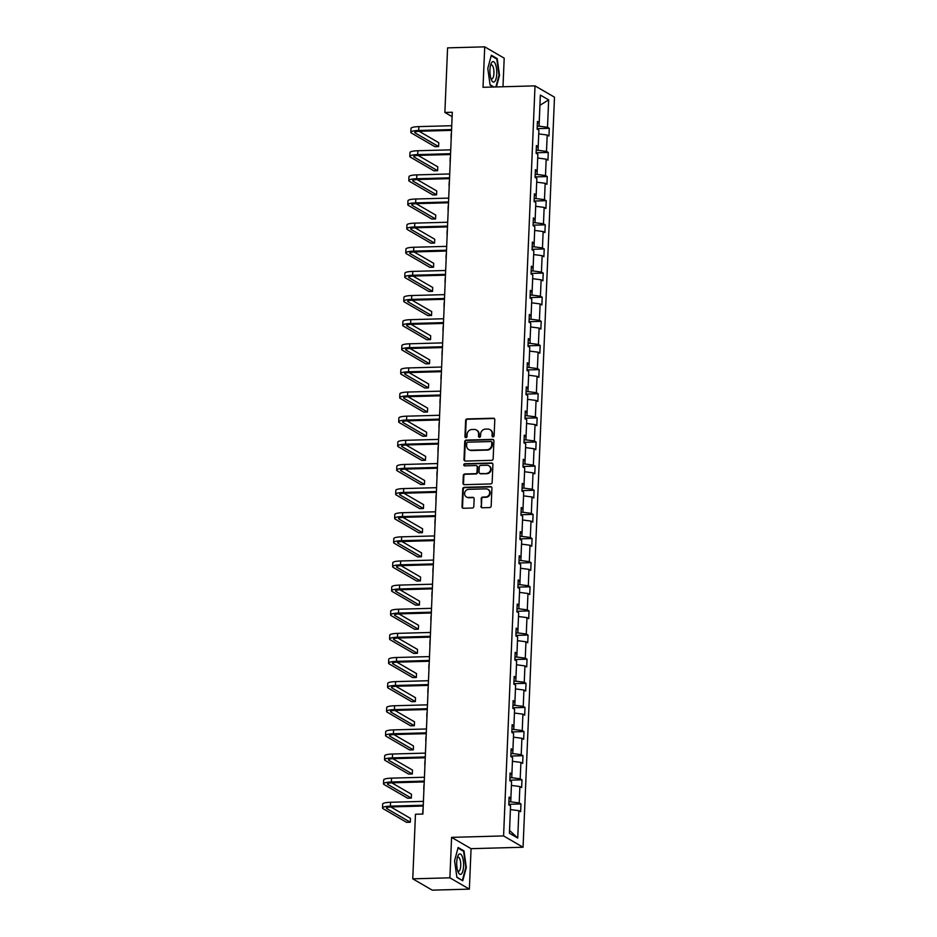 <?xml version="1.0" encoding="UTF-8"?>
<svg xmlns="http://www.w3.org/2000/svg" width="937" height="937" viewBox="0 0 937 937"><rect width="100%" height="100%" fill="white"/><g stroke="black" fill="none" stroke-linecap="round" stroke-linejoin="round"><path stroke-width="1.41" d="M493.049 436.9A1.089 0.996 -59.8 0 0 494.115 435.81L494.795 419.682A1.546 1.429 -59.8 0 0 493.389 418.207L467.153 418.921A1.546 1.429 -59.8 0 0 465.63 420.479L464.951 436.619A1.089 0.996 -59.8 0 0 465.923 437.649A1.089 0.996 -59.8 0 0 466.989 436.56L467.083 434.475A4.954 4.568 -59.8 0 1 471.943 429.486L474.134 429.427A4.954 4.568 -59.8 0 1 478.596 434.159L478.514 436.244A1.089 0.996 -59.8 0 0 479.486 437.274A1.089 0.996 -59.8 0 0 480.552 436.185L480.634 434.1A4.954 4.568 -59.8 0 1 485.507 429.111L487.697 429.052A4.954 4.568 -59.8 0 1 492.159 433.784L492.066 435.869A1.089 0.996 -59.8 0 0 493.049 436.9M480.892 506.285A1.546 1.429 -59.8 0 0 482.286 507.76L489.653 507.561A1.546 1.429 -59.8 0 0 491.175 506.003L491.925 488.083A1.546 1.429 -59.8 0 0 490.531 486.608L464.283 487.322A1.546 1.429 -59.8 0 0 462.761 488.88L462.011 506.8A1.546 1.429 -59.8 0 0 463.405 508.276L472.295 508.03A1.546 1.429 -59.8 0 0 473.817 506.472L474.145 498.812A1.546 1.429 -59.8 0 0 472.752 497.336L468.336 497.453A4.146 3.818 -59.8 0 1 464.775 492.452A4.146 3.818 -59.8 0 1 468.676 489.325L485.952 488.856A4.146 3.818 -59.8 0 1 489.512 493.858A4.146 3.818 -59.8 0 1 485.612 496.973L482.731 497.055A1.546 1.429 -59.8 0 0 481.208 498.613L481.419 506.589A1.546 1.429 -59.8 0 0 481.852 507.702M451.587 837.362L449.889 877.817L412.76 878.836L432.226 890.15L469.367 889.131L471.065 848.676L523.057 847.247L503.579 835.933L451.587 837.362L471.065 848.676M502.993 86.754L504.2 58.164L484.722 46.85L483.023 87.305L535.015 85.876L503.579 835.933M484.722 46.85L447.581 47.869L444.876 112.452L452.126 116.656M412.76 878.836L415.466 814.253L422.892 814.054L452.302 112.253L444.876 112.452M491.632 460.336A1.546 1.429 -59.8 0 0 493.155 458.779L493.904 440.858A1.546 1.429 -59.8 0 0 492.511 439.383L466.263 440.109A1.546 1.429 -59.8 0 0 464.74 441.667L463.991 459.575A1.546 1.429 -59.8 0 0 465.384 461.063L491.632 460.336M492.909 464.471L492.159 482.391A1.546 1.429 -59.8 0 1 490.637 483.949L464.389 484.675A1.546 1.429 -59.8 0 1 462.995 483.187L463.323 475.527A1.546 1.429 -59.8 0 1 464.846 473.97L475.481 473.677A1.546 1.429 -59.8 0 0 477.003 472.119L477.226 467.024A1.546 1.429 -59.8 0 0 475.832 465.548L464.74 465.853A1.089 0.996 -59.8 0 1 463.815 464.541A1.089 0.996 -59.8 0 1 464.834 463.733L491.515 462.995A1.546 1.429 -59.8 0 1 492.909 464.471M449.889 877.817L469.367 889.131M509.412 833.227L510.56 805.843L508.791 804.824L509.119 797.082L510.888 798.113L511.567 781.716L509.81 780.685L510.126 772.955L511.895 773.974L512.586 757.588L510.817 756.557L511.145 748.827L512.902 749.846L513.593 733.448L511.825 732.429L512.152 724.688L513.921 725.718L514.6 709.321L512.844 708.302L513.16 700.56L514.928 701.59L515.619 685.193L513.851 684.162L514.179 676.432L515.936 677.451L516.627 661.053L514.858 660.035L515.186 652.304L516.955 653.323L517.634 636.926L515.877 635.907L516.193 628.165L517.962 629.196L518.653 612.798L516.884 611.767L517.212 604.037L518.969 605.068L519.66 588.67L517.903 587.64L518.22 579.909L519.988 580.928L520.667 564.531L518.911 563.512L519.239 555.782L520.995 556.801L521.686 540.403L519.918 539.384L520.246 531.642L522.003 532.673L522.694 516.275L520.937 515.245L521.253 507.514L523.022 508.545L523.701 492.148L521.944 491.117L522.272 483.387L524.029 484.406L524.72 468.008L522.951 466.989L523.279 459.259L525.036 460.278L525.727 443.88L523.97 442.861L524.287 435.119L526.055 436.15L526.735 419.753L524.978 418.722L525.306 410.992L527.062 412.022L527.754 395.625L525.985 394.594L526.313 386.864L528.081 387.883L528.761 371.485L527.004 370.466L527.32 362.736L529.089 363.755L529.78 347.358L528.011 346.339L528.339 338.597L530.096 339.627L530.787 323.23L529.018 322.199L529.346 314.469L531.115 315.488L531.794 299.102L530.037 298.071L530.354 290.341L532.122 291.36L532.813 274.963L531.045 273.944L531.373 266.202L533.13 267.232L533.821 250.835L532.052 249.816L532.38 242.074L534.149 243.105L534.828 226.707L533.071 225.676L533.387 217.946L535.156 218.965L535.847 202.568L534.078 201.549L534.406 193.818L536.163 194.837L536.854 178.44L535.086 177.421L535.414 169.679L537.182 170.71L537.861 154.312L536.105 153.293L536.421 145.551L538.189 146.582L538.88 130.184L537.112 129.154L537.44 121.423L539.197 122.442L540.344 95.07L548.66 99.896L547.513 127.28L549.281 128.299L548.953 136.041L547.196 135.01L546.505 151.407L548.274 152.438L547.946 160.168L546.177 159.138L545.498 175.535L547.255 176.566L546.939 184.296L545.17 183.277L544.479 199.675L546.248 200.694L545.92 208.424L544.163 207.405L543.472 223.802L545.24 224.821L544.912 232.563L543.144 231.533L542.464 247.93L544.221 248.961L543.893 256.691L542.136 255.66L541.445 272.058L543.214 273.089L542.886 280.819L541.129 279.8L540.438 296.197L542.195 297.216L541.879 304.947L540.11 303.928L539.431 320.325L541.188 321.344L540.86 329.086L539.103 328.055L538.412 344.453L540.18 345.484L539.853 353.214L538.096 352.195L537.405 368.581L539.162 369.611L538.845 377.342L537.077 376.323L536.397 392.72L538.154 393.739L537.826 401.481L536.069 400.45L535.378 416.848L537.147 417.867L536.819 425.609L535.05 424.578L534.371 440.976L536.128 442.006L535.812 449.737L534.043 448.718L533.352 465.115L535.121 466.134L534.793 473.864L533.036 472.845L532.345 489.243L534.113 490.262L533.785 498.004L532.017 496.973L531.338 513.371L533.094 514.39L532.778 522.132L531.01 521.101L530.319 537.498L532.087 538.529L531.759 546.259L530.002 545.24L529.311 561.638L531.08 562.657L530.752 570.387L528.983 569.368L528.304 585.766L530.061 586.785L529.745 594.526L527.976 593.496L527.285 609.893L529.054 610.924L528.726 618.654L526.969 617.624L526.278 634.021L528.046 635.052L527.718 642.782L525.95 641.763L525.27 658.161L527.027 659.179L526.711 666.91L524.943 665.891L524.251 682.288L526.02 683.307L525.692 691.049L523.935 690.019L523.244 706.416L525.013 707.447L524.685 715.177L522.916 714.146L522.237 730.544L523.994 731.574L523.666 739.305L521.909 738.286L521.218 754.683L522.987 755.702L522.659 763.432L520.902 762.413L520.211 778.811L521.968 779.83L521.651 787.572L519.883 786.541L519.203 802.939L520.96 803.969L520.632 811.7L518.875 810.681L517.728 838.053L509.412 833.227M523.057 847.247L554.493 97.179L535.015 85.876M519.883 786.541L511.415 785.429L510.747 801.826L508.92 801.873M510.747 801.826L519.203 802.939M509.049 798.769L510.888 798.113M520.902 762.413L512.422 761.301L511.754 777.698L509.927 777.745M511.754 777.698L520.211 778.811M510.056 774.641L511.895 773.974M513.441 737.173L512.773 753.571L510.946 753.617M512.773 753.571L521.218 754.683M513.464 737.173L521.909 738.286M511.075 750.514L512.902 749.846M522.916 714.146L514.448 713.045L513.781 729.431L511.953 729.49M513.781 729.431L522.237 730.544M512.082 726.374L513.921 725.718M523.935 690.019L515.455 688.906L514.8 705.303L512.961 705.35M514.8 705.303L523.244 706.416M513.089 702.246L514.928 701.59M516.474 664.778L515.807 681.176L513.98 681.222M515.807 681.176L524.251 682.288M516.498 664.778L524.943 665.891M514.108 678.119L515.936 677.451M517.482 640.65L516.814 657.048L514.987 657.095M516.814 657.048L525.27 658.161M517.505 640.65L525.95 641.763M515.116 653.991L516.955 653.323M526.969 617.624L518.489 616.511L517.833 632.908L515.994 632.967M517.833 632.908L526.278 634.021M516.123 629.851L517.962 629.196M527.976 593.496L519.508 592.383L518.84 608.781L517.013 608.827M518.84 608.781L527.285 609.893M517.142 605.724L518.969 605.068M520.515 568.255L519.848 584.653L518.02 584.7M519.848 584.653L528.304 585.766M520.539 568.255L528.983 569.368M518.149 581.596L519.988 580.928M521.522 544.128L520.867 560.525L519.028 560.572M520.867 560.525L529.311 561.638M521.546 544.128L530.002 545.24M519.157 557.468L520.995 556.801M531.01 521.101L522.541 519.988L521.874 536.386L520.047 536.444M521.874 536.386L530.319 537.498M520.176 533.329L522.003 532.673M532.017 496.973L523.549 495.86L522.881 512.258L521.054 512.305M522.881 512.258L531.338 513.371M521.183 509.201L523.022 508.545M524.556 471.733L523.9 488.13L522.061 488.177M523.9 488.13L532.345 489.243M524.579 471.733L533.036 472.845M522.202 485.073L524.029 484.406M534.043 448.718L525.575 447.605L524.907 463.991L523.08 464.049M524.907 463.991L533.352 465.115M523.209 460.945L525.036 460.278M535.05 424.578L526.582 423.465L525.915 439.863L524.088 439.921M525.915 439.863L534.371 440.976M524.216 436.806L526.055 436.15M536.069 400.45L527.601 399.338L526.934 415.735L525.095 415.782M526.934 415.735L535.378 416.848M525.235 412.678L527.062 412.022M528.609 375.21L527.941 391.607L526.114 391.654M527.941 391.607L536.397 392.72M528.632 375.21L537.077 376.323M526.243 388.55L528.081 387.883M538.096 352.195L529.616 351.082L528.948 367.468L527.121 367.527M528.948 367.468L537.405 368.581M527.25 364.423L529.089 363.755M539.103 328.055L530.635 326.943L529.967 343.34L528.14 343.387M529.967 343.34L538.412 344.453M528.269 340.283L530.096 339.627M531.642 302.815L530.974 319.212L529.147 319.259M530.974 319.212L539.431 320.325M531.666 302.815L540.11 303.928M529.276 316.156L531.115 315.488M532.649 278.687L531.993 295.085L530.155 295.132M531.993 295.085L540.438 296.197M532.673 278.687L541.129 279.8M530.283 292.028L532.122 291.36M542.136 255.66L533.668 254.559L533.001 270.945L531.174 271.004M533.001 270.945L541.445 272.058M531.302 267.9L533.13 267.232M543.144 231.533L534.676 230.42L534.008 246.818L532.181 246.864M534.008 246.818L542.464 247.93M532.31 243.761L534.149 243.105M535.683 206.292L535.027 222.69L533.188 222.737M535.027 222.69L543.472 223.802M535.706 206.292L544.163 207.405M533.317 219.633L535.156 218.965M545.17 183.277L536.702 182.165L536.034 198.562L534.207 198.609M536.034 198.562L544.479 199.675M534.336 195.505L536.163 194.837M546.177 159.138L537.709 158.025L537.042 174.423L535.214 174.481M537.042 174.423L545.498 175.535M535.343 171.366L537.182 170.71M547.196 135.01L538.716 133.897L538.061 150.295L536.222 150.342M538.061 150.295L546.505 151.407M536.351 147.238L538.189 146.582M548.66 99.896L539.946 105.284L539.068 126.167L537.241 126.214M539.068 126.167L547.513 127.28M517.728 838.053L509.552 830.44L510.407 809.568L518.875 810.681M537.37 123.11L539.197 122.442M537.135 128.638L549.281 128.299M536.128 152.766L548.274 152.438M535.109 176.894L547.255 176.566M534.102 201.033L546.248 200.694M533.094 225.161L545.24 224.821M532.075 249.289L544.221 248.961M531.068 273.417L543.214 273.089M530.061 297.556L542.195 297.216M529.042 321.684L541.188 321.344M528.035 345.812L540.18 345.484M527.027 369.939L539.162 369.611M526.008 394.079L538.154 393.739M525.001 418.207L537.147 417.867M523.982 442.334L536.128 442.006M522.975 466.462L535.121 466.134M521.968 490.601L534.113 490.262M520.949 514.729L533.094 514.39M519.941 538.857L532.087 538.529M518.934 562.985L531.08 562.657M517.915 587.124L530.061 586.785M516.908 611.252L529.054 610.924M515.9 635.38L528.046 635.052M514.881 659.519L527.027 659.179M513.874 683.647L526.02 683.307M512.867 707.775L525.013 707.447M511.848 731.902L523.994 731.574M510.841 756.042L522.987 755.702M509.833 780.17L521.968 779.83M508.814 804.297L520.96 803.969M496.376 86.93L499.515 75.253L497.207 58.621L491.339 55.213L487.779 68.436L490.086 85.068L493.448 87.012M464.002 850.913L458.134 847.505L454.574 860.728L456.881 877.36L462.749 880.768L466.31 867.545L464.002 850.913L462.925 850.948M492.839 436.888A1.089 0.996 -59.8 0 1 492.593 436.173L492.686 434.089A4.954 4.568 -59.8 0 0 490.508 429.931L489.981 429.626M476.418 430.001L476.945 430.306A4.954 4.568 -59.8 0 1 479.123 434.463L479.041 436.548A1.089 0.996 -59.8 0 0 479.275 437.263M494.349 418.57A1.546 1.429 -59.8 0 0 493.916 418.511L467.68 419.226A1.546 1.429 -59.8 0 0 466.157 420.795L465.478 436.923A1.089 0.996 -59.8 0 0 465.712 437.638M493.471 439.746A1.546 1.429 -59.8 0 0 493.038 439.687L466.79 440.413A1.546 1.429 -59.8 0 0 465.267 441.971L464.518 459.891A1.546 1.429 -59.8 0 0 464.951 461.004M491.784 442.592A1.089 0.996 -59.8 0 0 490.812 441.55L467.774 442.182A1.089 0.996 -59.8 0 0 466.708 443.283L466.614 445.485A4.954 4.568 -59.8 0 0 471.077 450.205L486.83 449.783A4.954 4.568 -59.8 0 0 491.702 444.794L491.784 442.592L492.312 442.896A1.089 0.996 -59.8 0 0 491.843 441.983L491.316 441.678M468.793 449.631L469.32 449.947A4.954 4.568 -59.8 0 0 471.604 450.521L471.077 450.205M492.312 442.896L492.23 445.098A4.954 4.568 -59.8 0 1 487.357 450.088L471.604 450.521M476.535 465.724L477.062 466.04A1.546 1.429 -59.8 0 1 477.741 467.329L477.53 472.424A1.546 1.429 -59.8 0 1 476.008 473.981L465.373 474.274A1.546 1.429 -59.8 0 0 463.85 475.832L463.522 483.492A1.546 1.429 -59.8 0 0 463.956 484.616M492.475 463.358A1.546 1.429 -59.8 0 0 492.042 463.3L465.361 464.038A1.089 0.996 -59.8 0 0 464.529 465.841M486.526 473.372A4.146 3.818 -59.8 0 0 488.786 465.724A4.146 3.818 -59.8 0 0 486.877 465.244L480.786 465.408A1.546 1.429 -59.8 0 0 479.264 466.966L479.053 472.061A1.546 1.429 -59.8 0 0 480.447 473.536L487.053 473.677A4.146 3.818 -59.8 0 0 489.313 466.029L488.786 465.724M479.732 473.361L480.259 473.665A1.546 1.429 -59.8 0 0 480.974 473.841L480.447 473.536M487.053 473.677L480.974 473.841M487.861 489.337L488.388 489.641A4.146 3.818 -59.8 0 1 486.139 497.278L483.258 497.36A1.546 1.429 -59.8 0 0 481.735 498.917L481.419 506.589M466.427 496.973L466.954 497.278A4.146 3.818 -59.8 0 0 468.863 497.758L468.336 497.453M473.7 497.699A1.546 1.429 -59.8 0 0 473.267 497.641L468.863 497.758M491.492 486.971A1.546 1.429 -59.8 0 0 491.058 486.912L464.811 487.627A1.546 1.429 -59.8 0 0 463.288 489.196L462.538 507.104A1.546 1.429 -59.8 0 0 462.972 508.217M496.13 58.644L497.207 58.621M451.224 137.985A11.83 2.261 2.4 0 1 451.06 137.575A11.83 2.261 2.4 0 1 451.259 137.189M451.06 137.575L451.224 133.71A11.83 2.261 2.4 0 1 451.423 133.323M451.54 130.372L420.01 131.239A7.883 1.511 -177.6 0 0 414.763 132.445A7.883 1.511 -177.6 0 0 415.22 132.972L438.61 146.57L434.897 146.676L411.507 133.077A11.83 2.261 2.4 0 1 410.828 132.281L410.992 128.416A11.83 2.261 2.4 0 1 418.862 126.612L451.739 125.71M410.828 132.281A11.83 2.261 2.4 0 1 418.698 130.477L451.575 129.575M438.61 146.57L438.774 142.705L419.12 131.285M450.217 162.113A11.83 2.261 2.4 0 1 450.053 161.703A11.83 2.261 2.4 0 1 450.252 161.316M450.053 161.703L450.217 157.838A11.83 2.261 2.4 0 1 450.416 157.451M449.21 186.24A11.83 2.261 2.4 0 1 449.034 185.842A11.83 2.261 2.4 0 1 449.233 185.456M449.034 185.842L449.198 181.965A11.83 2.261 2.4 0 1 449.397 181.579M450.533 154.511L419.003 155.378A7.883 1.511 -177.6 0 0 413.756 156.573A7.883 1.511 -177.6 0 0 414.201 157.111L437.602 170.698L433.89 170.803L410.488 157.205A11.83 2.261 2.4 0 1 409.809 156.409L409.973 152.544A11.83 2.261 2.4 0 1 417.843 150.74L450.732 149.838M409.809 156.409A11.83 2.261 2.4 0 1 417.691 154.605L450.568 153.703M437.602 170.698L437.766 166.833L418.101 155.413M449.526 178.639L417.996 179.506A7.883 1.511 -177.6 0 0 412.737 180.7A7.883 1.511 -177.6 0 0 413.194 181.239L436.595 194.826L432.871 194.931L409.481 181.345A11.83 2.261 2.4 0 1 408.801 180.536L408.965 176.671A11.83 2.261 2.4 0 1 416.836 174.879L449.725 173.966M408.801 180.536A11.83 2.261 2.4 0 1 416.672 178.744L449.561 177.843M436.595 194.826L436.747 190.961L417.094 179.541M495.427 64.138A10.248 3.432 88.4 0 0 491.011 63.833A10.248 3.432 88.4 0 0 491.281 79.563A10.248 3.432 88.4 0 0 491.457 79.985A10.248 3.432 88.4 0 0 496.165 78.345A10.248 3.432 88.4 0 0 495.427 64.138M490.871 78.403A7.016 2.354 88.4 0 0 491.784 78.919A7.016 2.354 88.4 0 0 493.858 74.339A7.016 2.354 88.4 0 0 493.014 66.621A7.016 2.354 88.4 0 0 491.398 64.887A7.016 2.354 88.4 0 0 490.508 65.449M493.928 87L490.051 84.74M491.187 55.775L496.797 59.043L499.034 75.147L495.86 86.942M462.222 856.43A10.248 3.432 88.4 0 0 457.806 856.137A10.248 3.432 88.4 0 0 458.064 871.855A10.248 3.432 88.4 0 0 458.252 872.277A10.248 3.432 88.4 0 0 462.96 870.649A10.248 3.432 88.4 0 0 462.222 856.43M457.666 870.696A7.016 2.354 88.4 0 0 458.58 871.211A7.016 2.354 88.4 0 0 460.653 866.631A7.016 2.354 88.4 0 0 459.809 858.913A7.016 2.354 88.4 0 0 458.193 857.179A7.016 2.354 88.4 0 0 457.303 857.742M461.894 880.276L456.834 877.044M457.982 848.079L463.592 851.335L465.83 867.451L462.374 880.265M448.191 210.368A11.83 2.261 2.4 0 1 448.027 209.97A11.83 2.261 2.4 0 1 448.226 209.583M448.027 209.97L448.191 206.105A11.83 2.261 2.4 0 1 448.39 205.718M448.507 202.767L416.977 203.634A7.883 1.511 -177.6 0 0 411.73 204.84A7.883 1.511 -177.6 0 0 412.186 205.367L435.576 218.965L431.863 219.059L408.473 205.472A11.83 2.261 2.4 0 1 407.794 204.664L407.958 200.799A11.83 2.261 2.4 0 1 415.829 199.007L448.706 198.105M407.794 204.664A11.83 2.261 2.4 0 1 415.665 202.872L448.542 201.97M435.576 218.965L435.74 215.088L416.087 203.669M447.183 234.508A11.83 2.261 2.4 0 1 447.019 234.098A11.83 2.261 2.4 0 1 447.218 233.711M447.019 234.098L447.183 230.233A11.83 2.261 2.4 0 1 447.382 229.846M447.499 226.906L415.969 227.773A7.883 1.511 -177.6 0 0 410.722 228.968A7.883 1.511 -177.6 0 0 411.167 229.495L434.569 243.093L430.856 243.198L407.454 229.6A11.83 2.261 2.4 0 1 406.775 228.804L406.939 224.939A11.83 2.261 2.4 0 1 414.81 223.135L447.699 222.233M406.775 228.804A11.83 2.261 2.4 0 1 414.658 227L447.535 226.098M434.569 243.093L434.733 239.228L415.068 227.808M446.176 258.635A11.83 2.261 2.4 0 1 446 258.225A11.83 2.261 2.4 0 1 446.199 257.839M446 258.225L446.164 254.36A11.83 2.261 2.4 0 1 446.363 253.974M446.492 251.034L414.962 251.901A7.883 1.511 -177.6 0 0 409.703 253.095A7.883 1.511 -177.6 0 0 410.16 253.634L433.55 267.221L429.837 267.326L406.447 253.728A11.83 2.261 2.4 0 1 405.768 252.931L405.932 249.066A11.83 2.261 2.4 0 1 413.803 247.263L446.68 246.361M405.768 252.931A11.83 2.261 2.4 0 1 413.639 251.139L446.527 250.226M433.55 267.221L433.714 263.356L414.06 251.936M445.157 282.763A11.83 2.261 2.4 0 1 444.993 282.365A11.83 2.261 2.4 0 1 445.192 281.978M444.993 282.365L445.157 278.5A11.83 2.261 2.4 0 1 445.356 278.102M445.473 275.162L413.943 276.028A7.883 1.511 -177.6 0 0 408.696 277.223A7.883 1.511 -177.6 0 0 409.153 277.762L432.543 291.348L428.83 291.454L405.44 277.867A11.83 2.261 2.4 0 1 404.761 277.059L404.925 273.194A11.83 2.261 2.4 0 1 412.795 271.402L445.672 270.488M404.761 277.059A11.83 2.261 2.4 0 1 412.631 275.267L445.508 274.365M432.543 291.348L432.707 287.483L413.053 276.064M444.15 306.891A11.83 2.261 2.4 0 1 443.986 306.493A11.83 2.261 2.4 0 1 444.185 306.106M443.986 306.493L444.15 302.628A11.83 2.261 2.4 0 1 444.349 302.241M444.466 299.29L412.936 300.156A7.883 1.511 -177.6 0 0 407.689 301.363A7.883 1.511 -177.6 0 0 408.134 301.89L431.535 315.488L427.822 315.582L404.421 301.995A11.83 2.261 2.4 0 1 403.742 301.199L403.906 297.322A11.83 2.261 2.4 0 1 411.776 295.53L444.665 294.628M403.742 301.199A11.83 2.261 2.4 0 1 411.612 299.395L444.501 298.493M431.535 315.488L431.699 311.611L412.034 300.191M443.131 331.03A11.83 2.261 2.4 0 1 442.967 330.62A11.83 2.261 2.4 0 1 443.166 330.234M442.967 330.62L443.131 326.755A11.83 2.261 2.4 0 1 443.33 326.369M443.459 323.429L411.917 324.296A7.883 1.511 -177.6 0 0 406.67 325.49A7.883 1.511 -177.6 0 0 407.126 326.029L430.516 339.616L426.803 339.721L403.414 326.123A11.83 2.261 2.4 0 1 402.734 325.326L402.898 321.461A11.83 2.261 2.4 0 1 410.769 319.658L443.646 318.756M402.734 325.326A11.83 2.261 2.4 0 1 410.605 323.523L443.494 322.621M430.516 339.616L430.68 335.751L411.027 324.331M442.123 355.158A11.83 2.261 2.4 0 1 441.959 354.748A11.83 2.261 2.4 0 1 442.159 354.362M441.959 354.748L442.123 350.883A11.83 2.261 2.4 0 1 442.323 350.497M442.44 347.557L410.91 348.423A7.883 1.511 -177.6 0 0 405.662 349.618A7.883 1.511 -177.6 0 0 406.119 350.157L429.509 363.743L425.796 363.849L402.406 350.251A11.83 2.261 2.4 0 1 401.727 349.454L401.891 345.589A11.83 2.261 2.4 0 1 409.762 343.785L442.639 342.883M401.727 349.454A11.83 2.261 2.4 0 1 409.598 347.662L442.475 346.749M429.509 363.743L429.673 359.878L410.019 348.459M441.116 379.286A11.83 2.261 2.4 0 1 440.952 378.888A11.83 2.261 2.4 0 1 441.151 378.501M440.952 378.888L441.104 375.023A11.83 2.261 2.4 0 1 441.304 374.624M441.432 371.684L409.902 372.551A7.883 1.511 -177.6 0 0 404.655 373.746A7.883 1.511 -177.6 0 0 405.1 374.285L428.502 387.871L424.789 387.977L401.387 374.39A11.83 2.261 2.4 0 1 400.708 373.582L400.872 369.717A11.83 2.261 2.4 0 1 408.743 367.925L441.632 367.023M400.708 373.582A11.83 2.261 2.4 0 1 408.579 371.79L441.468 370.888M428.502 387.871L428.666 384.006L409 372.586M440.097 403.414A11.83 2.261 2.4 0 1 439.933 403.015A11.83 2.261 2.4 0 1 440.132 402.629M439.933 403.015L440.097 399.15A11.83 2.261 2.4 0 1 440.296 398.764M440.425 395.812L408.883 396.679A7.883 1.511 -177.6 0 0 403.636 397.885A7.883 1.511 -177.6 0 0 404.093 398.412L427.483 412.011L423.77 412.104L400.38 398.518A11.83 2.261 2.4 0 1 399.701 397.721L399.865 393.845A11.83 2.261 2.4 0 1 407.736 392.053L440.613 391.151M399.701 397.721A11.83 2.261 2.4 0 1 407.572 395.918L440.46 395.016M427.483 412.011L427.647 408.145L407.993 396.726M439.09 427.553A11.83 2.261 2.4 0 1 438.926 427.143A11.83 2.261 2.4 0 1 439.125 426.757M438.926 427.143L439.09 423.278A11.83 2.261 2.4 0 1 439.289 422.892M439.406 419.952L407.876 420.818A7.883 1.511 -177.6 0 0 402.629 422.013A7.883 1.511 -177.6 0 0 403.086 422.552L426.476 436.138L422.763 436.244L399.373 422.646A11.83 2.261 2.4 0 1 398.693 421.849L398.846 417.984A11.83 2.261 2.4 0 1 406.728 416.18L439.605 415.278M398.693 421.849A11.83 2.261 2.4 0 1 406.564 420.045L439.441 419.144M426.476 436.138L426.64 432.273L406.986 420.854M438.083 451.681A11.83 2.261 2.4 0 1 437.919 451.283A11.83 2.261 2.4 0 1 438.118 450.884M437.919 451.283L438.071 447.406A11.83 2.261 2.4 0 1 438.27 447.019M438.399 444.079L406.869 444.946A7.883 1.511 -177.6 0 0 401.622 446.141A7.883 1.511 -177.6 0 0 402.067 446.68L425.468 460.266L421.755 460.372L398.354 446.785A11.83 2.261 2.4 0 1 397.675 445.977L397.838 442.112A11.83 2.261 2.4 0 1 405.709 440.308L438.598 439.406M397.675 445.977A11.83 2.261 2.4 0 1 405.545 444.185L438.434 443.271M425.468 460.266L425.632 456.401L405.967 444.981M437.064 475.809A11.83 2.261 2.4 0 1 436.9 475.41A11.83 2.261 2.4 0 1 437.099 475.024M436.9 475.41L437.064 471.545A11.83 2.261 2.4 0 1 437.263 471.147M437.392 468.207L405.85 469.074A7.883 1.511 -177.6 0 0 400.603 470.269A7.883 1.511 -177.6 0 0 401.059 470.807L424.449 484.394L420.736 484.499L397.347 470.913A11.83 2.261 2.4 0 1 396.667 470.105L396.831 466.239A11.83 2.261 2.4 0 1 404.702 464.447L437.579 463.546M396.667 470.105A11.83 2.261 2.4 0 1 404.538 468.313L437.415 467.411M424.449 484.394L424.613 480.529L404.96 469.109M436.056 499.936A11.83 2.261 2.4 0 1 435.892 499.538A11.83 2.261 2.4 0 1 436.092 499.152M435.892 499.538L436.056 495.673A11.83 2.261 2.4 0 1 436.255 495.286M436.373 492.335L404.843 493.202A7.883 1.511 -177.6 0 0 399.595 494.408A7.883 1.511 -177.6 0 0 400.052 494.935L423.442 508.533L419.729 508.627L396.328 495.041A11.83 2.261 2.4 0 1 395.66 494.244L395.812 490.367A11.83 2.261 2.4 0 1 403.683 488.575L436.572 487.673M395.66 494.244A11.83 2.261 2.4 0 1 403.531 492.44L436.408 491.538M423.442 508.533L423.606 504.668L403.941 493.249M435.049 524.076A11.83 2.261 2.4 0 1 434.885 523.666A11.83 2.261 2.4 0 1 435.084 523.279M434.885 523.666L435.037 519.801A11.83 2.261 2.4 0 1 435.236 519.414M435.365 516.474L403.835 517.341A7.883 1.511 -177.6 0 0 398.588 518.536A7.883 1.511 -177.6 0 0 399.033 519.075L422.435 532.661L418.722 532.766L395.32 519.168A11.83 2.261 2.4 0 1 394.641 518.372L394.805 514.507A11.83 2.261 2.4 0 1 402.676 512.703L435.564 511.801M394.641 518.372A11.83 2.261 2.4 0 1 402.512 516.568L435.4 515.666M422.435 532.661L422.587 528.796L402.933 517.376M434.03 548.204A11.83 2.261 2.4 0 1 433.866 547.805A11.83 2.261 2.4 0 1 434.065 547.407M433.866 547.805L434.03 543.928A11.83 2.261 2.4 0 1 434.229 543.542M434.358 540.602L402.816 541.469A7.883 1.511 -177.6 0 0 397.569 542.664A7.883 1.511 -177.6 0 0 398.026 543.202L421.416 556.789L417.703 556.894L394.313 543.308A11.83 2.261 2.4 0 1 393.634 542.5L393.798 538.634A11.83 2.261 2.4 0 1 401.668 536.831L434.545 535.929M393.634 542.5A11.83 2.261 2.4 0 1 401.505 540.708L434.381 539.806M421.416 556.789L421.58 552.924L401.926 541.504M433.023 572.331A11.83 2.261 2.4 0 1 432.859 571.933A11.83 2.261 2.4 0 1 433.058 571.547M432.859 571.933L433.023 568.068A11.83 2.261 2.4 0 1 433.222 567.681M433.339 564.73L401.809 565.597A7.883 1.511 -177.6 0 0 396.562 566.803A7.883 1.511 -177.6 0 0 397.007 567.33L420.408 580.928L416.696 581.022L393.294 567.435A11.83 2.261 2.4 0 1 392.626 566.627L392.779 562.762A11.83 2.261 2.4 0 1 400.649 560.97L433.538 560.068M392.626 566.627A11.83 2.261 2.4 0 1 400.497 564.835L433.374 563.933M420.408 580.928L420.572 577.051L400.907 565.632M432.016 596.459A11.83 2.261 2.4 0 1 431.84 596.061A11.83 2.261 2.4 0 1 432.039 595.674M431.84 596.061L432.004 592.196A11.83 2.261 2.4 0 1 432.203 591.809M432.332 588.858L400.802 589.724A7.883 1.511 -177.6 0 0 395.555 590.931A7.883 1.511 -177.6 0 0 396 591.458L419.401 605.056L415.688 605.15L392.287 591.563A11.83 2.261 2.4 0 1 391.607 590.767L391.771 586.902A11.83 2.261 2.4 0 1 399.642 585.098L432.531 584.196M391.607 590.767A11.83 2.261 2.4 0 1 399.478 588.963L432.367 588.061M419.401 605.056L419.553 601.191L399.9 589.771M430.997 620.599A11.83 2.261 2.4 0 1 430.833 620.189A11.83 2.261 2.4 0 1 431.032 619.802M430.833 620.189L430.997 616.323A11.83 2.261 2.4 0 1 431.196 615.937M431.313 612.997L399.783 613.864A7.883 1.511 -177.6 0 0 394.536 615.059A7.883 1.511 -177.6 0 0 394.992 615.597L418.382 629.184L414.669 629.289L391.279 615.691A11.83 2.261 2.4 0 1 390.6 614.895L390.764 611.029A11.83 2.261 2.4 0 1 398.635 609.226L431.512 608.324M390.6 614.895A11.83 2.261 2.4 0 1 398.471 613.091L431.348 612.189M418.382 629.184L418.546 625.319L398.893 613.899M429.989 644.726A11.83 2.261 2.4 0 1 429.825 644.328A11.83 2.261 2.4 0 1 430.024 643.93M429.825 644.328L429.989 640.451A11.83 2.261 2.4 0 1 430.188 640.065M430.306 637.125L398.775 637.992A7.883 1.511 -177.6 0 0 393.528 639.186A7.883 1.511 -177.6 0 0 393.973 639.725L417.375 653.312L413.662 653.417L390.26 639.83A11.83 2.261 2.4 0 1 389.581 639.022L389.745 635.157A11.83 2.261 2.4 0 1 397.616 633.365L430.505 632.452M389.581 639.022A11.83 2.261 2.4 0 1 397.464 637.23L430.341 636.328M417.375 653.312L417.539 649.446L397.874 638.027M428.982 668.854A11.83 2.261 2.4 0 1 428.806 668.456A11.83 2.261 2.4 0 1 429.005 668.069M428.806 668.456L428.97 664.591A11.83 2.261 2.4 0 1 429.169 664.204M429.298 661.253L397.768 662.119A7.883 1.511 -177.6 0 0 392.509 663.326A7.883 1.511 -177.6 0 0 392.966 663.853L416.368 677.451L412.643 677.545L389.253 663.958A11.83 2.261 2.4 0 1 388.574 663.15L388.738 659.285A11.83 2.261 2.4 0 1 396.609 657.493L429.486 656.591M388.574 663.15A11.83 2.261 2.4 0 1 396.445 661.358L429.333 660.456M416.368 677.451L416.52 673.574L396.866 662.154M427.963 692.993A11.83 2.261 2.4 0 1 427.799 692.584A11.83 2.261 2.4 0 1 427.998 692.197M427.799 692.584L427.963 688.718A11.83 2.261 2.4 0 1 428.162 688.332M428.279 685.392L396.749 686.247A7.883 1.511 -177.6 0 0 391.502 687.453A7.883 1.511 -177.6 0 0 391.959 687.981L415.349 701.579L411.636 701.684L388.246 688.086A11.83 2.261 2.4 0 1 387.567 687.289L387.731 683.424A11.83 2.261 2.4 0 1 395.601 681.621L428.478 680.719M387.567 687.289A11.83 2.261 2.4 0 1 395.437 685.486L428.314 684.584M415.349 701.579L415.513 697.714L395.859 686.294M426.956 717.121A11.83 2.261 2.4 0 1 426.792 716.711A11.83 2.261 2.4 0 1 426.991 716.325M426.792 716.711L426.956 712.846A11.83 2.261 2.4 0 1 427.155 712.46M427.272 709.52L395.742 710.387A7.883 1.511 -177.6 0 0 390.495 711.581A7.883 1.511 -177.6 0 0 390.94 712.12L414.341 725.707L410.629 725.812L387.227 712.214A11.83 2.261 2.4 0 1 386.548 711.417L386.712 707.552A11.83 2.261 2.4 0 1 394.582 705.748L427.471 704.847M386.548 711.417A11.83 2.261 2.4 0 1 394.43 709.614L427.307 708.712M414.341 725.707L414.505 721.841L394.84 710.422M425.948 741.249A11.83 2.261 2.4 0 1 425.773 740.851A11.83 2.261 2.4 0 1 425.972 740.464M425.773 740.851L425.937 736.974A11.83 2.261 2.4 0 1 426.136 736.587M426.265 733.648L394.723 734.514A7.883 1.511 -177.6 0 0 389.476 735.709A7.883 1.511 -177.6 0 0 389.933 736.248L413.322 749.834L409.61 749.94L386.22 736.353A11.83 2.261 2.4 0 1 385.54 735.545L385.704 731.68A11.83 2.261 2.4 0 1 393.575 729.888L426.452 728.974M385.54 735.545A11.83 2.261 2.4 0 1 393.411 733.753L426.3 732.851M413.322 749.834L413.486 745.969L393.833 734.549M424.929 765.377A11.83 2.261 2.4 0 1 424.766 764.979A11.83 2.261 2.4 0 1 424.965 764.592M424.766 764.979L424.929 761.113A11.83 2.261 2.4 0 1 425.129 760.727M425.246 757.775L393.716 758.642A7.883 1.511 -177.6 0 0 388.468 759.848A7.883 1.511 -177.6 0 0 388.925 760.375L412.315 773.974L408.602 774.067L385.212 760.481A11.83 2.261 2.4 0 1 384.533 759.684L384.697 755.808A11.83 2.261 2.4 0 1 392.568 754.016L425.445 753.114M384.533 759.684A11.83 2.261 2.4 0 1 392.404 757.881L425.281 756.979M412.315 773.974L412.479 770.097L392.826 758.677M423.922 789.516A11.83 2.261 2.4 0 1 423.758 789.106A11.83 2.261 2.4 0 1 423.957 788.72M423.758 789.106L423.922 785.241A11.83 2.261 2.4 0 1 424.11 784.855M424.238 781.915L392.708 782.782A7.883 1.511 -177.6 0 0 387.461 783.976A7.883 1.511 -177.6 0 0 387.906 784.503L411.308 798.101L407.595 798.207L384.193 784.609A11.83 2.261 2.4 0 1 383.514 783.812L383.678 779.947A11.83 2.261 2.4 0 1 391.549 778.143L424.438 777.241M383.514 783.812A11.83 2.261 2.4 0 1 391.385 782.008L424.274 781.107M411.308 798.101L411.472 794.236L391.807 782.817M422.903 813.644A11.83 2.261 2.4 0 1 422.739 813.234A11.83 2.261 2.4 0 1 422.938 812.847M422.739 813.234L422.903 809.369A11.83 2.261 2.4 0 1 423.102 808.982M423.231 806.043L391.689 806.909A7.883 1.511 -177.6 0 0 386.442 808.104A7.883 1.511 -177.6 0 0 386.899 808.643L410.289 822.229L406.576 822.335L383.186 808.736A11.83 2.261 2.4 0 1 382.507 807.94L382.671 804.075A11.83 2.261 2.4 0 1 390.542 802.271L423.419 801.369M382.507 807.94A11.83 2.261 2.4 0 1 390.378 806.148L423.266 805.234M410.289 822.229L410.453 818.364L390.799 806.944M418.862 126.612L418.698 130.477M415.255 131.953L415.22 132.972M417.843 150.74L417.691 154.605M414.248 156.081L414.201 157.111M416.836 174.879L416.672 178.744M413.24 180.209L413.194 181.239M415.829 199.007L415.665 202.872M412.221 204.336L412.186 205.367M414.81 223.135L414.658 227M411.214 228.476L411.167 229.495M413.803 247.263L413.639 251.139M410.207 252.603L410.16 253.634M412.795 271.402L412.631 275.267M409.188 276.731L409.153 277.762M411.776 295.53L411.612 299.395M408.181 300.859L408.134 301.89M410.769 319.658L410.605 323.523M407.173 324.998L407.126 326.029M409.762 343.785L409.598 347.662M406.154 349.126L406.119 350.157M408.743 367.925L408.579 371.79M405.147 373.254L405.1 374.285M407.736 392.053L407.572 395.918M404.14 397.382L404.093 398.412M406.728 416.18L406.564 420.045M403.121 421.521L403.086 422.552M405.709 440.308L405.545 444.185M402.114 445.649L402.067 446.68M404.702 464.447L404.538 468.313M401.106 469.777L401.059 470.807M403.683 488.575L403.531 492.44M400.087 493.904L400.052 494.935M402.676 512.703L402.512 516.568M399.08 518.044L399.033 519.075M401.668 536.831L401.505 540.708M398.073 542.172L398.026 543.202M400.649 560.97L400.497 564.835M397.054 566.299L397.007 567.33M399.642 585.098L399.478 588.963M396.046 590.439L396 591.458M398.635 609.226L398.471 613.091M395.027 614.567L394.992 615.597M397.616 633.365L397.464 637.23M394.02 638.694L393.973 639.725M396.609 657.493L396.445 661.358M393.013 662.822L392.966 663.853M395.601 681.621L395.437 685.486M391.994 686.962L391.959 687.981M394.582 705.748L394.43 709.614M390.987 711.089L390.94 712.12M393.575 729.888L393.411 733.753M389.979 735.217L389.933 736.248M392.568 754.016L392.404 757.881M388.96 759.345L388.925 760.375M391.549 778.143L391.385 782.008M387.953 783.484L387.906 784.503M390.542 802.271L390.378 806.148M386.946 807.612L386.899 808.643"/></g></svg>
